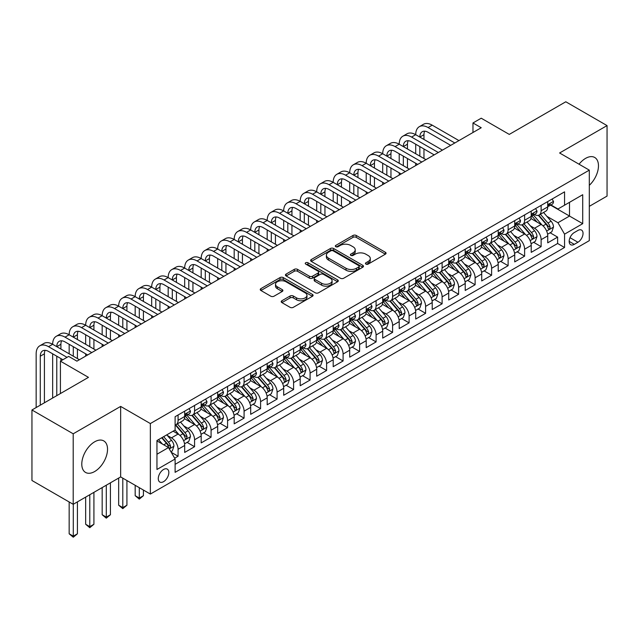 <?xml version="1.0" encoding="UTF-8"?>
<svg xmlns="http://www.w3.org/2000/svg" width="639" height="639" viewBox="0 0 639 639"><rect width="100%" height="100%" fill="white"/><g stroke="black" fill="none" stroke-linecap="round" stroke-linejoin="round"><path stroke-width="0.96" d="M365.915 264.099A1.605 0.927 0 0 0 368.184 264.099L385.397 254.162A2.292 1.326 0 0 0 386.068 253.228A2.292 1.326 0 0 0 385.397 252.293L356.243 235.464A2.292 1.326 0 0 0 353 235.464L335.787 245.4A1.605 0.927 0 0 0 335.323 246.055A1.605 0.927 0 0 0 335.787 246.71A1.605 0.927 0 0 0 338.055 246.71L340.283 245.424A7.333 4.233 0 0 1 350.651 245.424L353.079 246.822A7.333 4.233 0 0 1 355.228 249.817A7.333 4.233 0 0 1 353.079 252.804L350.851 254.09A1.605 0.927 0 0 0 350.388 254.745A1.605 0.927 0 0 0 350.851 255.4A1.605 0.927 0 0 0 353.119 255.4L355.348 254.114A7.333 4.233 0 0 1 365.716 254.114L368.144 255.52A7.333 4.233 0 0 1 370.293 258.515A7.333 4.233 0 0 1 368.144 261.503L365.915 262.789A1.605 0.927 0 0 0 365.444 263.444A1.605 0.927 0 0 0 365.915 264.099L365.915 262.789M94.66 471.534A18.204 10.512 120 0 0 106.553 455.495A18.204 10.512 120 0 0 103.758 440.902A18.204 10.512 120 0 0 94.66 441.805A18.204 10.512 120 0 0 82.766 457.851A18.204 10.512 120 0 0 85.554 472.437A18.204 10.512 120 0 0 94.66 471.534M589.31 185.318A18.204 10.512 120 0 0 594.701 157.466A18.204 10.512 120 0 0 585.596 158.368A18.204 10.512 120 0 0 579.054 164.207M163.552 481.678A7.468 4.313 120 0 0 168.432 475.096A7.468 4.313 120 0 0 167.29 469.114A7.468 4.313 120 0 0 163.552 469.481A7.468 4.313 120 0 0 158.68 476.063A7.468 4.313 120 0 0 159.822 482.054A7.468 4.313 120 0 0 163.552 481.678M281.887 300.737A2.292 1.326 0 0 0 281.216 301.672A2.292 1.326 0 0 0 281.887 302.606L290.074 307.327A2.292 1.326 0 0 0 293.309 307.327L312.423 296.296A2.292 1.326 0 0 0 313.094 295.362A2.292 1.326 0 0 0 312.423 294.427L283.269 277.59A2.292 1.326 0 0 0 280.026 277.59L260.912 288.628A2.292 1.326 0 0 0 260.241 289.563A2.292 1.326 0 0 0 260.912 290.497L270.792 296.2A2.292 1.326 0 0 0 274.035 296.2L282.214 291.48A2.292 1.326 0 0 0 282.885 290.545A2.292 1.326 0 0 0 282.214 289.611L277.318 286.775A6.126 3.538 0 0 1 275.521 284.275A6.126 3.538 0 0 1 279.299 281.008A6.126 3.538 0 0 1 285.984 281.775L305.178 292.854A6.126 3.538 0 0 1 306.968 295.362A6.126 3.538 0 0 1 303.19 298.629A6.126 3.538 0 0 1 296.512 297.862L293.309 296.017A2.292 1.326 0 0 0 290.074 296.017L281.887 300.737L281.887 302.606M589.31 206.341L607.05 196.093L607.05 125.595L565.795 101.777L509.275 134.406L481.223 118.207L472.972 122.968L481.223 127.736L76.92 361.155L68.669 356.394L60.417 361.155L60.417 393.552M73.205 433.801L73.205 504.307L120.651 476.918L120.651 406.412L73.205 433.801L31.95 409.982L88.47 377.353L60.417 361.155M120.651 406.412L150.357 423.561L589.31 170.134L589.31 240.639L150.357 494.067L150.357 423.561M607.05 125.595L559.604 152.985L589.31 170.134M340.443 278.245A2.292 1.326 0 0 0 343.686 278.245L362.8 267.214A2.292 1.326 0 0 0 363.471 266.271A2.292 1.326 0 0 0 362.8 265.337L333.646 248.507A2.292 1.326 0 0 0 330.403 248.507L311.289 259.538A2.292 1.326 0 0 0 310.618 260.48A2.292 1.326 0 0 0 311.289 261.415L340.443 278.245M306.345 264.45A1.605 0.927 0 0 1 307.966 264.674L337.584 281.767L318.502 292.79A2.292 1.326 0 0 1 315.259 292.79L286.104 275.952L286.104 274.083A2.292 1.326 0 0 0 285.433 275.018A2.292 1.326 0 0 0 286.104 275.952M286.104 274.083L294.283 269.362A2.292 1.326 0 0 1 297.518 269.362L309.348 276.184A2.292 1.326 0 0 0 312.583 276.184L318.014 273.053A2.292 1.326 0 0 0 318.685 272.118A2.292 1.326 0 0 0 318.014 271.184L305.698 264.075A1.605 0.927 0 0 1 305.234 263.42A1.605 0.927 0 0 1 306.225 262.565A1.605 0.927 0 0 1 307.966 262.765L337.608 279.882A2.292 1.326 0 0 1 338.279 280.817A2.292 1.326 0 0 1 337.608 281.751L337.608 279.882M73.205 504.307L31.95 480.488L31.95 409.982M174.655 458.219L178.073 456.238L171.228 452.284M167.33 435.463L171.476 437.851A9.337 5.392 60 0 1 178.073 449.289L184.679 445.479L184.679 452.428L194.575 446.717L187.067 442.38M183.832 425.933L187.978 428.33A9.337 5.392 60 0 1 194.575 439.76L201.181 435.95L201.181 442.907L211.078 437.188L203.569 432.851M200.334 416.404L204.48 418.801A9.337 5.392 60 0 1 211.078 430.231L217.683 426.421L217.683 433.378L227.58 427.659L220.072 423.322M216.837 406.883L220.982 409.272A9.337 5.392 60 0 1 227.58 420.702L234.186 416.892L234.186 423.849L244.082 418.13L236.574 413.8M233.339 397.354L237.484 399.742A9.337 5.392 60 0 1 244.082 411.181L250.688 407.362L250.688 414.32L260.584 408.609L253.076 404.271M249.841 387.825L253.987 390.213A9.337 5.392 60 0 1 260.584 401.651L267.19 397.841L267.19 404.791L277.086 399.079L269.578 394.742M266.343 378.296L270.489 380.692A9.337 5.392 60 0 1 277.086 392.122L283.692 388.312L283.692 395.269L293.589 389.55L286.08 385.213M282.845 368.767L286.991 371.163A9.337 5.392 60 0 1 293.589 382.593L300.194 378.783L300.194 385.74L310.091 380.021L302.582 375.684M299.348 359.246L303.493 361.634A9.337 5.392 60 0 1 310.091 373.064L316.696 369.254L316.696 376.211L326.593 370.492L319.085 366.163M315.85 349.717L319.995 352.105A9.337 5.392 60 0 1 326.593 363.543L333.199 359.725L333.199 366.682L343.095 360.971L335.587 356.634M332.352 340.188L336.497 342.576A9.337 5.392 60 0 1 343.095 354.014L349.701 350.204L349.701 357.153L359.597 351.442L352.089 347.105M348.854 330.659L353 333.055A9.337 5.392 60 0 1 359.597 344.485L366.203 340.675L366.203 347.632L376.099 341.913L368.591 337.576M365.356 321.129L369.502 323.526A9.337 5.392 60 0 1 376.099 334.956L382.705 331.146L382.705 338.103L392.602 332.384L385.093 328.047M381.858 311.608L386.004 313.997A9.337 5.392 60 0 1 392.602 325.427L399.207 321.617L399.207 328.574L409.104 322.855L401.596 318.526M398.361 302.079L402.506 304.468A9.337 5.392 60 0 1 409.104 315.906L415.709 312.096L415.709 319.045L425.606 313.334L418.098 308.996M414.863 292.55L419.008 294.938A9.337 5.392 60 0 1 425.606 306.377L432.212 302.567L432.212 309.516L442.108 303.805L434.6 299.467M431.365 283.021L435.51 285.417A9.337 5.392 60 0 1 442.108 296.847L448.714 293.037L448.714 299.995L458.61 294.275L451.102 289.938M447.867 273.492L452.013 275.888A9.337 5.392 60 0 1 458.61 287.318L465.216 283.508L465.216 290.465L475.112 284.746L467.604 280.409M464.369 263.971L468.515 266.359A9.337 5.392 60 0 1 475.112 277.789L481.718 273.979L481.718 280.936L491.615 275.217L484.106 270.888M480.871 254.442L485.017 256.83A9.337 5.392 60 0 1 491.615 268.268L498.22 264.458L498.22 271.407L508.117 265.696L500.609 261.359M497.374 244.913L501.519 247.309A9.337 5.392 60 0 1 508.117 258.739L514.722 254.929L514.722 261.886L524.619 256.167L517.111 251.83M513.876 235.384L518.021 237.78A9.337 5.392 60 0 1 524.619 249.21L531.225 245.4L531.225 252.357L541.121 246.638L541.121 239.681A9.337 5.392 -120 0 0 534.524 228.251L530.378 225.855M533.613 242.301L541.121 246.638M184.679 445.479A9.337 5.392 -120 0 0 178.073 434.041L173.129 431.181M201.181 435.95A9.337 5.392 -120 0 0 194.575 424.512L184.375 418.625M217.683 426.421A9.337 5.392 -120 0 0 211.078 414.991L200.878 409.096M234.186 416.892A9.337 5.392 -120 0 0 227.58 405.461L217.38 399.567M250.688 407.362A9.337 5.392 -120 0 0 244.082 395.932L233.882 390.038M267.19 397.841A9.337 5.392 -120 0 0 260.584 386.403L250.384 380.517M283.692 388.312A9.337 5.392 -120 0 0 277.086 376.874L266.886 370.987M300.194 378.783A9.337 5.392 -120 0 0 293.589 367.353L283.389 361.458M316.696 369.254A9.337 5.392 -120 0 0 310.091 357.824L299.891 351.929M333.199 359.725A9.337 5.392 -120 0 0 326.593 348.295L316.393 342.4M349.701 350.204A9.337 5.392 -120 0 0 343.095 338.766L332.895 332.879M366.203 340.675A9.337 5.392 -120 0 0 359.597 329.245L349.397 323.35M382.705 331.146A9.337 5.392 -120 0 0 376.099 319.716L365.899 313.821M399.207 321.617A9.337 5.392 -120 0 0 392.602 310.187L382.402 304.292M415.709 312.096A9.337 5.392 -120 0 0 409.104 300.657L398.904 294.763M432.212 302.567A9.337 5.392 -120 0 0 425.606 291.128L415.406 285.242M448.714 293.037A9.337 5.392 -120 0 0 442.108 281.607L431.908 275.713M465.216 283.508A9.337 5.392 -120 0 0 458.61 272.078L448.41 266.183M481.718 273.979A9.337 5.392 -120 0 0 475.112 262.549L464.912 256.654M498.22 264.458A9.337 5.392 -120 0 0 491.615 253.02L481.415 247.133M514.722 254.929A9.337 5.392 -120 0 0 508.117 243.491L497.917 237.604M531.225 245.4A9.337 5.392 -120 0 0 524.619 233.97L514.419 228.075M577.928 230.439L574.293 232.54A7.237 4.177 120 0 0 569.565 238.914A7.237 4.177 120 0 0 570.675 244.713A7.237 4.177 120 0 0 574.293 244.354L577.928 242.253A7.237 4.177 120 0 0 582.648 235.879A7.237 4.177 120 0 0 581.538 230.08A7.237 4.177 120 0 0 577.928 230.439M156.954 454.241L168.504 447.572L175.11 459.002L175.11 472.341L564.556 247.493L564.556 234.154L557.959 222.723L546.88 216.333M175.11 459.002L156.954 469.481L156.954 440.519L175.11 430.039L175.11 416.7L564.556 191.852L564.556 205.191L582.712 194.711L582.712 223.674L564.556 234.154M187.89 414.559L187.978 414.607A9.337 5.392 60 0 0 192.643 415.07L199.248 411.26A9.337 5.392 -120 0 0 201.181 406.987L201.181 401.651M204.392 405.03L204.48 405.078A9.337 5.392 60 0 0 209.145 405.541L215.75 401.731A9.337 5.392 -120 0 0 217.683 397.458L217.683 392.122M220.894 395.501L220.982 395.549A9.337 5.392 60 0 0 225.647 396.012L232.253 392.202A9.337 5.392 -120 0 0 234.186 387.929L234.186 382.593M237.396 385.972L237.484 386.028A9.337 5.392 60 0 0 242.149 386.483L248.755 382.673A9.337 5.392 -120 0 0 250.688 378.4L250.688 373.064M253.899 376.451L253.987 376.499A9.337 5.392 60 0 0 258.651 376.962L265.257 373.152A9.337 5.392 -120 0 0 267.19 368.879L267.19 363.543M270.401 366.922L270.489 366.97A9.337 5.392 60 0 0 275.153 367.433L281.759 363.623A9.337 5.392 -120 0 0 283.692 359.35L283.692 354.014M286.903 357.393L286.991 357.441A9.337 5.392 60 0 0 291.656 357.904L298.261 354.094A9.337 5.392 -120 0 0 300.194 349.821L300.194 344.485M303.405 347.864L303.493 347.912A9.337 5.392 60 0 0 308.158 348.375L314.763 344.565A9.337 5.392 -120 0 0 316.696 340.291L316.696 334.956M319.907 338.335L319.995 338.39A9.337 5.392 60 0 0 324.66 338.846L331.266 335.036A9.337 5.392 -120 0 0 333.199 330.762L333.199 325.427M336.41 328.813L336.497 328.861A9.337 5.392 60 0 0 341.162 329.325L347.768 325.515A9.337 5.392 -120 0 0 349.701 321.241L349.701 315.906M352.912 319.284L353 319.332A9.337 5.392 60 0 0 357.664 319.796L364.27 315.986A9.337 5.392 -120 0 0 366.203 311.712L366.203 306.377M369.414 309.755L369.502 309.803A9.337 5.392 60 0 0 374.166 310.266L380.772 306.456A9.337 5.392 -120 0 0 382.705 302.183L382.705 296.847M385.916 300.226L386.004 300.274A9.337 5.392 60 0 0 390.669 300.737L397.274 296.927A9.337 5.392 -120 0 0 399.207 292.654L399.207 287.318M402.418 290.697L402.506 290.753A9.337 5.392 60 0 0 407.171 291.216L413.776 287.398A9.337 5.392 -120 0 0 415.709 283.125L415.709 277.789M418.92 281.176L419.008 281.224A9.337 5.392 60 0 0 423.673 281.687L430.279 277.877A9.337 5.392 -120 0 0 432.212 273.604L432.212 268.268M435.423 271.647L435.51 271.695A9.337 5.392 60 0 0 440.175 272.158L446.781 268.348A9.337 5.392 -120 0 0 448.714 264.075L448.714 258.739M451.925 262.118L452.013 262.166A9.337 5.392 60 0 0 456.677 262.629L463.283 258.819A9.337 5.392 -120 0 0 465.216 254.546L465.216 249.21M468.427 252.589L468.515 252.637A9.337 5.392 60 0 0 473.179 253.1L479.785 249.29A9.337 5.392 -120 0 0 481.718 245.017L481.718 239.681M484.929 243.06L485.017 243.116A9.337 5.392 60 0 0 489.682 243.579L496.287 239.761A9.337 5.392 -120 0 0 498.22 235.487L498.22 230.152M501.431 233.539L501.519 233.586A9.337 5.392 60 0 0 506.184 234.05L512.79 230.24A9.337 5.392 -120 0 0 514.722 225.966L514.722 220.631M517.933 224.009L518.021 224.057A9.337 5.392 60 0 0 522.686 224.521L529.292 220.711A9.337 5.392 -120 0 0 531.225 216.437L531.225 211.102M175.11 464.337L557.623 243.491L557.623 237.109L547.727 242.828L547.727 235.871A9.337 5.392 -120 0 0 541.121 224.441L530.921 218.546M534.436 214.48L534.524 214.528A9.337 5.392 -120 0 0 539.188 214.992A9.337 5.392 -120 0 0 541.121 210.718L541.121 205.383M539.188 214.992L545.794 211.182A9.337 5.392 -120 0 0 547.727 206.908L547.727 201.573M178.073 414.991L178.073 420.326A9.337 5.392 60 0 1 176.14 424.6A9.337 5.392 60 0 1 175.11 424.975M176.14 424.6L182.746 420.781A9.337 5.392 -120 0 0 184.679 416.508L184.679 411.173M194.575 405.461L194.575 410.797A9.337 5.392 60 0 1 192.643 415.07M211.078 395.932L211.078 401.268A9.337 5.392 60 0 1 209.145 405.541M227.58 386.403L227.58 391.739A9.337 5.392 60 0 1 225.647 396.012M244.082 376.874L244.082 382.21A9.337 5.392 60 0 1 242.149 386.483M260.584 367.353L260.584 372.689A9.337 5.392 60 0 1 258.651 376.962M277.086 357.824L277.086 363.16A9.337 5.392 60 0 1 275.153 367.433M293.589 348.295L293.589 353.631A9.337 5.392 60 0 1 291.656 357.904M310.091 338.766L310.091 344.101A9.337 5.392 60 0 1 308.158 348.375M326.593 329.237L326.593 334.572A9.337 5.392 60 0 1 324.66 338.846M343.095 319.716L343.095 325.051A9.337 5.392 60 0 1 341.162 329.325M359.597 310.187L359.597 315.522A9.337 5.392 60 0 1 357.664 319.796M376.099 300.657L376.099 305.993A9.337 5.392 60 0 1 374.166 310.266M392.602 291.128L392.602 296.464A9.337 5.392 60 0 1 390.669 300.737M409.104 281.607L409.104 286.935A9.337 5.392 60 0 1 407.171 291.216M425.606 272.078L425.606 277.414A9.337 5.392 60 0 1 423.673 281.687M442.108 262.549L442.108 267.885A9.337 5.392 60 0 1 440.175 272.158M458.61 253.02L458.61 258.356A9.337 5.392 60 0 1 456.677 262.629M475.112 243.491L475.112 248.827A9.337 5.392 60 0 1 473.179 253.1M491.615 233.97L491.615 239.305A9.337 5.392 60 0 1 489.682 243.579M508.117 224.441L508.117 229.776A9.337 5.392 60 0 1 506.184 234.05M524.619 214.912L524.619 220.247A9.337 5.392 60 0 1 522.686 224.521M524.619 249.21L524.619 256.167M508.117 258.739L508.117 265.696M491.615 268.268L491.615 275.217M475.112 277.789L475.112 284.746M458.61 287.318L458.61 294.275M442.108 296.847L442.108 303.805M425.606 306.377L425.606 313.334M409.104 315.906L409.104 322.855M392.602 325.427L392.602 332.384M376.099 334.956L376.099 341.913M359.597 344.485L359.597 351.442M343.095 354.014L343.095 360.971M326.593 363.543L326.593 370.492M310.091 373.064L310.091 380.021M293.589 382.593L293.589 389.55M277.086 392.122L277.086 399.079M260.584 401.651L260.584 408.609M244.082 411.181L244.082 418.13M227.58 420.702L227.58 427.659M211.078 430.231L211.078 437.188M194.575 439.76L194.575 446.717M178.073 449.289L178.073 456.238M168.504 447.572L156.954 440.902M557.959 222.723L569.509 216.054L569.509 202.339L582.712 194.711M550.61 205.143L582.712 223.674M550.938 204.951L557.959 209.001L564.556 205.191M120.651 476.918L150.357 494.067M472.972 122.968L472.972 132.497M550.115 232.78L557.623 237.109M557.623 243.491L564.556 247.493M366.554 264.33L368.144 263.412A7.333 4.233 0 0 0 370.293 260.416L370.293 258.515M355.228 249.817L355.228 251.718A7.333 4.233 0 0 1 353.079 254.713L351.498 255.632M385.365 254.178L356.243 237.365A2.292 1.326 0 0 0 353 237.365L336.433 246.934M362.768 267.23L333.646 250.408A2.292 1.326 0 0 0 330.403 250.408L311.321 261.431M358.751 266.926A1.605 0.927 0 0 0 359.222 266.271A1.605 0.927 0 0 0 358.751 265.616L333.159 250.847A1.605 0.927 0 0 0 330.89 250.847L328.542 252.197A7.333 4.233 0 0 0 326.393 255.193A7.333 4.233 0 0 0 328.542 258.188L346.034 268.284A7.333 4.233 0 0 0 356.402 268.284L358.751 266.926L358.751 268.835A1.605 0.927 0 0 0 359.222 268.18L359.222 266.271M326.393 255.193L326.393 257.102A7.333 4.233 0 0 0 328.542 260.089L328.542 258.188M358.751 268.835L356.402 270.193A7.333 4.233 0 0 1 346.034 270.193L328.542 260.089M286.136 275.968L294.283 271.263L294.283 269.362M318.685 272.118L318.685 274.027A2.292 1.326 0 0 1 318.014 274.962L312.583 278.093A2.292 1.326 0 0 1 309.348 278.093L297.518 271.263A2.292 1.326 0 0 0 294.283 271.263M321.617 283.269A6.126 3.538 0 0 0 328.294 284.036A6.126 3.538 0 0 0 332.08 280.769A6.126 3.538 0 0 0 330.283 278.269L323.518 274.363A2.292 1.326 0 0 0 320.283 274.363L314.851 277.494A2.292 1.326 0 0 0 314.18 278.428A2.292 1.326 0 0 0 314.851 279.371L321.617 283.269L321.617 285.178A6.126 3.538 0 0 0 328.294 285.945A6.126 3.538 0 0 0 332.08 282.678L332.08 280.769M314.18 278.428L314.18 280.337A2.292 1.326 0 0 0 314.851 281.272L314.851 279.371M321.617 285.178L314.851 281.272M306.968 295.362L306.968 297.263A6.126 3.538 0 0 1 303.19 300.53A6.126 3.538 0 0 1 296.512 299.763L293.309 297.918A2.292 1.326 0 0 0 290.074 297.918L281.919 302.622M275.521 284.275L275.521 286.184A6.126 3.538 0 0 0 277.318 288.684L277.318 286.775M282.182 291.496L277.318 288.684M312.391 296.312L283.269 279.499A2.292 1.326 0 0 0 280.026 279.499L260.944 290.513M547.583 234.241L551.848 231.773L553.502 227.013A6.182 3.57 -120 0 0 551.09 221.206L543.549 212.475M542.04 225.04L533.421 215.063M537.135 222.14L532.135 216.349A14.817 8.555 -120 0 0 531.68 215.83M538.35 215.327L545.978 224.161A6.182 3.57 60 0 1 548.182 228.419L548.629 229.153L549.468 229.034L550.163 227.276A6.182 3.57 -120 0 0 547.958 223.011L540.418 214.289M538.797 215.183L546.992 224.672A3.147 1.821 60 0 1 547.783 225.902L550.163 227.276M552.096 199.048L553.502 201.477A6.182 3.57 60 0 1 552.216 204.216L549.085 206.022A6.182 3.57 -120 0 0 550.163 204.6L550.027 204.049M36.159 407.554L36.159 353.822A17.501 10.104 60 0 1 39.786 345.811L43.907 343.431A17.501 10.104 60 0 1 52.662 344.293A17.501 10.104 60 0 1 56.288 336.282L60.409 333.901A17.501 10.104 60 0 1 69.164 334.764A17.501 10.104 60 0 1 72.79 326.753L76.912 324.372A17.501 10.104 60 0 1 85.666 325.243A17.501 10.104 60 0 1 89.292 317.224L93.414 314.843A17.501 10.104 60 0 1 102.168 315.714A17.501 10.104 60 0 1 105.794 307.702L109.916 305.314A17.501 10.104 60 0 1 118.67 306.185A17.501 10.104 60 0 1 122.297 298.173L126.418 295.793A17.501 10.104 60 0 1 135.172 296.656A17.501 10.104 60 0 1 138.799 288.644L142.92 286.264A17.501 10.104 60 0 1 151.675 287.127A17.501 10.104 60 0 1 155.301 279.115L159.423 276.735A17.501 10.104 60 0 1 168.177 277.606A17.501 10.104 60 0 1 171.803 269.586L175.925 267.206A17.501 10.104 60 0 1 184.679 268.076A17.501 10.104 60 0 1 188.305 260.065L192.427 257.677A17.501 10.104 60 0 1 201.181 258.547A17.501 10.104 60 0 1 204.807 250.536L208.929 248.156A17.501 10.104 60 0 1 217.683 249.018A17.501 10.104 60 0 1 221.31 241.007L225.431 238.627A17.501 10.104 60 0 1 234.186 239.489A17.501 10.104 60 0 1 237.812 231.478L241.933 229.097A17.501 10.104 60 0 1 250.688 229.968A17.501 10.104 60 0 1 254.314 221.949L258.436 219.568A17.501 10.104 60 0 1 267.19 220.439A17.501 10.104 60 0 1 270.816 212.428L274.938 210.039A17.501 10.104 60 0 1 283.692 210.91A17.501 10.104 60 0 1 287.318 202.898L291.44 200.518A17.501 10.104 60 0 1 300.194 201.381A17.501 10.104 60 0 1 303.821 193.369L307.942 190.989A17.501 10.104 60 0 1 316.696 191.852A17.501 10.104 60 0 1 320.323 183.84L324.444 181.46A17.501 10.104 60 0 1 333.199 182.331A17.501 10.104 60 0 1 336.825 174.311L340.946 171.931A17.501 10.104 60 0 1 349.701 172.802A17.501 10.104 60 0 1 353.327 164.79L357.449 162.41A17.501 10.104 60 0 1 366.203 163.272A17.501 10.104 60 0 1 369.829 155.261L373.951 152.881A17.501 10.104 60 0 1 382.705 153.743A17.501 10.104 60 0 1 386.331 145.732L390.453 143.352A17.501 10.104 60 0 1 399.207 144.214A17.501 10.104 60 0 1 402.834 136.203L406.955 133.823A17.501 10.104 60 0 1 415.709 134.693A17.501 10.104 60 0 1 419.336 126.682L423.457 124.293A17.501 10.104 60 0 1 432.212 125.164L458.946 140.596M419.336 126.682A17.501 10.104 60 0 1 428.082 127.544L454.816 142.976M547.935 206.317L547.958 206.317A6.182 3.57 -120 0 0 549.085 206.022M549.364 204.137L550.163 204.6C549.772 203.665 549.109 204.049 548.182 205.742A6.182 3.57 60 0 1 547.727 206.621M450.695 145.365L428.082 132.305A11.67 6.733 -120 0 0 422.251 131.73A11.67 6.733 -120 0 0 419.831 137.073L423.961 134.693L423.961 139.454M424.687 131.195A11.67 6.733 -120 0 0 423.961 134.693M419.831 146.603L419.831 156.124M423.961 148.983L423.961 158.512M415.709 165.557L415.709 163.272M415.709 153.743L415.709 144.214M531.081 243.763L535.346 241.302L537 236.542A6.182 3.57 -120 0 0 534.587 230.735L527.047 222.005M525.538 234.569L516.919 224.593M520.633 231.661L515.633 225.871A14.817 8.555 -120 0 0 515.178 225.359M521.847 224.856L529.475 233.682A6.182 3.57 60 0 1 531.68 237.948L532.127 238.682L532.966 238.563L533.661 236.805A6.182 3.57 -120 0 0 531.456 232.54L523.916 223.81M522.295 224.712L530.49 234.201A3.147 1.821 60 0 1 531.281 235.432L533.661 236.805M514.579 253.292L518.844 250.831L520.497 246.063A6.182 3.57 -120 0 0 518.085 240.256L510.545 231.534M509.035 244.098L500.417 234.122M504.131 241.191L499.131 235.4A14.817 8.555 -120 0 0 498.676 234.888M505.345 234.385L512.973 243.211A6.182 3.57 60 0 1 515.178 247.477L515.625 248.204L516.464 248.092L517.159 246.327A6.182 3.57 -120 0 0 514.954 242.069L507.414 233.339M505.792 234.241L513.988 243.731A3.147 1.821 60 0 1 514.778 244.961L517.159 246.327M498.077 262.821L502.342 260.361L503.995 255.592A6.182 3.57 -120 0 0 501.583 249.785L494.043 241.055M492.533 253.627L483.915 243.651M487.629 250.72L482.629 244.929A14.817 8.555 -120 0 0 482.173 244.41M488.843 243.914L496.471 252.74A6.182 3.57 60 0 1 498.676 256.998L499.123 257.733L499.962 257.613L500.656 255.856A6.182 3.57 -120 0 0 498.452 251.598L490.912 242.868M489.29 243.763L497.485 253.252A3.147 1.821 60 0 1 498.276 254.49L500.656 255.856M481.574 272.35L485.84 269.882L487.493 265.121A6.182 3.57 -120 0 0 485.081 259.314L477.541 250.584M476.031 263.156L467.413 253.172M471.127 260.249L466.127 254.458A14.817 8.555 -120 0 0 465.671 253.939M472.341 253.435L479.969 262.27A6.182 3.57 60 0 1 482.173 266.527L482.621 267.262L483.459 267.142L484.154 265.385A6.182 3.57 -120 0 0 481.95 261.127L474.41 252.397M472.788 253.292L480.983 262.781A3.147 1.821 60 0 1 481.774 264.011L484.154 265.385M535.594 208.578L537 211.006A6.182 3.57 60 0 1 535.714 213.738L532.583 215.551A6.182 3.57 -120 0 0 533.661 214.129L533.525 213.578M402.834 136.203A17.501 10.104 60 0 1 411.58 137.073L415.709 134.693L442.444 150.125M411.58 137.073L438.314 152.505M531.432 215.838L531.456 215.838A6.182 3.57 -120 0 0 532.583 215.551M532.862 213.666L533.661 214.129C533.269 213.194 532.606 213.578 531.68 215.271A6.182 3.57 60 0 1 531.225 216.15M434.193 154.886L411.58 141.834A11.67 6.733 -120 0 0 405.749 141.259A11.67 6.733 -120 0 0 403.329 146.603L407.458 144.214L407.458 148.983M408.185 140.724A11.67 6.733 -120 0 0 407.458 144.214M403.329 156.124L403.329 165.653M407.458 158.512L407.458 168.033M399.207 175.086L399.207 172.802M399.207 163.272L399.207 153.743M519.092 218.107L520.497 220.535A6.182 3.57 60 0 1 519.211 223.267L516.08 225.08A6.182 3.57 -120 0 0 517.159 223.658L517.023 223.107M386.331 145.732A17.501 10.104 60 0 1 395.078 146.603L399.207 144.214L425.941 159.654M395.078 146.603L421.812 162.034M514.93 225.367L514.954 225.367A6.182 3.57 -120 0 0 516.08 225.08M516.36 223.195L517.159 223.658C516.767 222.723 516.104 223.107 515.178 224.8A6.182 3.57 60 0 1 514.722 225.679M417.69 164.415L395.078 151.363A11.67 6.733 -120 0 0 389.247 150.788A11.67 6.733 -120 0 0 386.827 156.124L390.956 153.743L390.956 158.512M391.683 150.245A11.67 6.733 -120 0 0 390.956 153.743M386.827 165.653L386.827 175.182M390.956 168.033L390.956 177.562M382.705 184.615L382.705 182.331M382.705 172.802L382.705 163.272M502.589 227.628L503.995 230.056A6.182 3.57 60 0 1 502.709 232.796L499.578 234.609A6.182 3.57 -120 0 0 500.656 233.179L500.521 232.636M369.829 155.261A17.501 10.104 60 0 1 378.576 156.124L382.705 153.743L409.439 169.183M378.576 156.124L405.31 171.564M498.428 234.896L498.452 234.896A6.182 3.57 -120 0 0 499.578 234.609M499.858 232.724L500.656 233.179C500.265 232.253 499.602 232.628 498.676 234.321A6.182 3.57 60 0 1 498.22 235.208M401.188 173.944L378.576 160.892A11.67 6.733 -120 0 0 372.745 160.309A11.67 6.733 -120 0 0 370.324 165.653L374.454 163.272L374.454 168.033M375.181 159.774A11.67 6.733 -120 0 0 374.454 163.272M370.324 175.182L370.324 184.711M374.454 177.562L374.454 187.091M366.203 194.144L366.203 191.852M366.203 182.331L366.203 172.802M486.087 237.157L487.493 239.585A6.182 3.57 60 0 1 486.207 242.325L483.076 244.13A6.182 3.57 -120 0 0 484.154 242.708L484.019 242.157M353.327 164.79A17.501 10.104 60 0 1 362.073 165.653L366.203 163.272L392.937 178.704M362.073 165.653L388.808 181.093M481.926 244.425L481.95 244.425A6.182 3.57 -120 0 0 483.076 244.13M483.356 242.245L484.154 242.708C483.763 241.774 483.1 242.157 482.173 243.85A6.182 3.57 60 0 1 481.718 244.729M384.686 183.473L362.073 170.421A11.67 6.733 -120 0 0 356.243 169.838A11.67 6.733 -120 0 0 353.822 175.182L357.952 172.802L357.952 177.562M358.679 169.303A11.67 6.733 -120 0 0 357.952 172.802M353.822 184.711L353.822 194.24M357.952 187.091L357.952 196.62M349.701 203.665L349.701 201.381M349.701 191.852L349.701 182.331M465.072 281.871L469.338 279.411L470.991 274.65A6.182 3.57 -120 0 0 468.579 268.843L461.038 260.113M459.529 272.677L450.91 262.701M454.625 269.778L449.624 263.987A14.817 8.555 -120 0 0 449.169 263.468M455.839 262.964L463.467 271.799A6.182 3.57 60 0 1 465.671 276.056L466.119 276.791L466.957 276.671L467.652 274.914A6.182 3.57 -120 0 0 465.448 270.648L457.907 261.926M456.286 262.821L464.481 272.31A3.147 1.821 60 0 1 465.272 273.54L467.652 274.914M469.585 246.686L470.991 249.114A6.182 3.57 60 0 1 469.705 251.854L466.574 253.659A6.182 3.57 -120 0 0 467.652 252.237L467.516 251.686M336.825 174.311A17.501 10.104 60 0 1 345.571 175.182L349.701 172.802L376.435 188.233M345.571 175.182L372.305 190.614M465.424 253.955L465.448 253.955A6.182 3.57 -120 0 0 466.574 253.659M466.853 251.774L467.652 252.237C467.261 251.303 466.598 251.686 465.671 253.379A6.182 3.57 60 0 1 465.216 254.258M368.184 193.002L345.571 179.942A11.67 6.733 -120 0 0 339.74 179.367A11.67 6.733 -120 0 0 337.32 184.711L341.45 182.331L341.45 187.091M342.177 178.832A11.67 6.733 -120 0 0 341.45 182.331M337.32 194.24L337.32 203.761M341.45 196.62L341.45 206.149M333.199 213.194L333.199 210.91M333.199 201.381L333.199 191.852M448.57 291.4L452.835 288.94L454.489 284.179A6.182 3.57 -120 0 0 452.077 278.372L444.536 269.642M443.027 282.206L434.408 272.23M438.122 279.299L433.122 273.508A14.817 8.555 -120 0 0 432.667 272.997M439.336 272.494L446.965 281.32A6.182 3.57 60 0 1 449.169 285.585L449.616 286.32L450.455 286.2L451.15 284.443A6.182 3.57 -120 0 0 448.945 280.178L441.405 271.447M439.784 272.35L447.979 281.839A3.147 1.821 60 0 1 448.77 283.069L451.15 284.443M453.083 256.215L454.489 258.643A6.182 3.57 60 0 1 453.203 261.375L450.072 263.188A6.182 3.57 -120 0 0 451.15 261.766L451.014 261.215M320.323 183.84A17.501 10.104 60 0 1 329.069 184.711L333.199 182.331L359.933 197.763M329.069 184.711L355.803 200.143M448.921 263.476L448.945 263.476A6.182 3.57 -120 0 0 450.072 263.188M450.351 261.303L451.15 261.766C450.759 260.832 450.096 261.215 449.169 262.909A6.182 3.57 60 0 1 448.714 263.787M351.682 202.523L329.069 189.471A11.67 6.733 -120 0 0 323.238 188.896A11.67 6.733 -120 0 0 320.818 194.24L324.947 191.852L324.947 196.62M325.674 188.353A11.67 6.733 -120 0 0 324.947 191.852M320.818 203.761L320.818 213.29M324.947 206.149L324.947 215.67M316.696 222.723L316.696 220.439M316.696 210.91L316.696 201.381M432.068 300.929L436.333 298.469L437.987 293.7A6.182 3.57 -120 0 0 435.574 287.893L428.034 279.163M426.525 291.735L417.906 281.759M421.62 288.828L416.62 283.037A14.817 8.555 -120 0 0 416.165 282.526M422.834 282.023L430.462 290.849A6.182 3.57 60 0 1 432.667 295.114L433.114 295.841L433.953 295.729L434.648 293.964A6.182 3.57 -120 0 0 432.443 289.707L424.903 280.976M423.282 281.879L431.477 291.36A3.147 1.821 60 0 1 432.268 292.598L434.648 293.964M436.581 265.744L437.987 268.172A6.182 3.57 60 0 1 436.709 270.904L433.569 272.717A6.182 3.57 -120 0 0 434.648 271.295L434.512 270.744M303.821 193.369A17.501 10.104 60 0 1 312.567 194.24L316.696 191.852L343.431 207.292M312.567 194.24L339.301 209.672M432.419 273.005L432.443 273.005A6.182 3.57 -120 0 0 433.569 272.717M433.849 270.832L434.648 271.295C434.256 270.361 433.593 270.744 432.667 272.438A6.182 3.57 60 0 1 432.212 273.316M335.179 212.052L312.567 199.001A11.67 6.733 -120 0 0 306.736 198.425A11.67 6.733 -120 0 0 304.316 203.761L308.445 201.381L308.445 206.149M309.172 197.882A11.67 6.733 -120 0 0 308.445 201.381M304.316 213.29L304.316 222.819M308.445 215.67L308.445 225.2M300.194 232.253L300.194 229.968M300.194 220.439L300.194 210.91M415.566 310.458L419.831 307.998L421.484 303.229A6.182 3.57 -120 0 0 419.072 297.423L411.532 288.692M410.022 301.265L401.404 291.288M405.118 298.357L400.118 292.566A14.817 8.555 -120 0 0 399.663 292.047M406.332 291.552L413.96 300.378A6.182 3.57 60 0 1 416.165 304.635L416.612 305.37L417.451 305.25L418.146 303.493A6.182 3.57 -120 0 0 415.941 299.236L408.401 290.505M406.779 291.4L414.975 300.889A3.147 1.821 60 0 1 415.765 302.127L418.146 303.493M420.079 275.265L421.484 277.693A6.182 3.57 60 0 1 420.206 280.433L417.067 282.246A6.182 3.57 -120 0 0 418.146 280.817L418.01 280.273M287.318 202.898A17.501 10.104 60 0 1 296.065 203.761L300.194 201.381L326.928 216.821M296.065 203.761L322.799 219.201M415.917 282.534L415.941 282.534A6.182 3.57 -120 0 0 417.067 282.246M417.347 280.361L418.146 280.817C417.754 279.89 417.091 280.265 416.165 281.959A6.182 3.57 60 0 1 415.709 282.845M318.677 221.581L296.065 208.53A11.67 6.733 -120 0 0 290.234 207.947A11.67 6.733 -120 0 0 287.814 213.29L291.943 210.91L291.943 215.67M292.67 207.411A11.67 6.733 -120 0 0 291.943 210.91M287.814 222.819L287.814 232.348M291.943 225.2L291.943 234.729M283.692 241.782L283.692 239.489M283.692 229.968L283.692 220.439M399.063 319.987L403.329 317.519L404.982 312.759A6.182 3.57 -120 0 0 402.57 306.952L395.03 298.221M393.52 310.786L384.902 300.809M388.616 307.886L383.616 302.095A14.817 8.555 -120 0 0 383.16 301.576M389.83 301.073L397.458 309.907A6.182 3.57 60 0 1 399.663 314.164L400.11 314.899L400.949 314.779L401.643 313.022A6.182 3.57 -120 0 0 399.439 308.765L391.899 300.034M390.277 300.929L398.472 310.418A3.147 1.821 60 0 1 399.263 311.648L401.643 313.022M403.576 284.794L404.982 287.223A6.182 3.57 60 0 1 403.704 289.962L400.565 291.767A6.182 3.57 -120 0 0 401.643 290.346L401.508 289.794M270.816 212.428A17.501 10.104 60 0 1 279.562 213.29L283.692 210.91L310.426 226.342M279.562 213.29L306.297 228.73M399.415 292.063L399.439 292.063A6.182 3.57 -120 0 0 400.565 291.767M400.845 289.882L401.643 290.346C401.252 289.411 400.589 289.794 399.663 291.488A6.182 3.57 60 0 1 399.207 292.366M302.175 231.11L279.562 218.059A11.67 6.733 -120 0 0 273.732 217.476A11.67 6.733 -120 0 0 271.311 222.819L275.441 220.439L275.441 225.2M276.168 216.941A11.67 6.733 -120 0 0 275.441 220.439M271.311 232.348L271.311 241.877M275.441 234.729L275.441 244.258M267.19 251.303L267.19 249.018M267.19 239.489L267.19 229.968M382.561 329.508L386.827 327.048L388.48 322.288A6.182 3.57 -120 0 0 386.068 316.481L378.528 307.75M377.018 320.315L368.399 310.338M372.114 317.415L367.113 311.624A14.817 8.555 -120 0 0 366.658 311.105M373.328 310.602L380.956 319.436A6.182 3.57 60 0 1 383.16 323.693L383.608 324.428L384.446 324.308L385.141 322.551A6.182 3.57 -120 0 0 382.937 318.286L375.397 309.556M373.775 310.458L381.97 319.947A3.147 1.821 60 0 1 382.769 321.177L385.141 322.551M387.074 294.323L388.48 296.752A6.182 3.57 60 0 1 387.202 299.491L384.063 301.296A6.182 3.57 -120 0 0 385.141 299.875L385.005 299.324M254.314 221.949A17.501 10.104 60 0 1 263.06 222.819L267.19 220.439L293.924 235.871M263.06 222.819L289.794 238.251M382.913 301.592L382.937 301.584A6.182 3.57 -120 0 0 384.063 301.296M384.343 299.411L385.141 299.875C384.75 298.94 384.087 299.324 383.16 301.017A6.182 3.57 60 0 1 382.705 301.896M285.673 240.639L263.06 227.58A11.67 6.733 -120 0 0 257.229 227.005A11.67 6.733 -120 0 0 254.809 232.348L258.939 229.968L258.939 234.729M259.666 226.47A11.67 6.733 -120 0 0 258.939 229.968M254.809 241.877L254.809 251.399M258.939 244.258L258.939 253.787M250.688 260.832L250.688 258.547M250.688 249.018L250.688 239.489M366.059 339.037L370.324 336.577L371.978 331.817A6.182 3.57 -120 0 0 369.566 326.01L362.025 317.279M360.516 329.844L351.897 319.867M355.611 326.936L350.611 321.145A14.817 8.555 -120 0 0 350.156 320.634M356.826 320.131L364.454 328.957A6.182 3.57 60 0 1 366.658 333.223L367.106 333.949L367.944 333.838L368.639 332.08A6.182 3.57 -120 0 0 366.435 327.815L358.894 319.085M357.273 319.987L365.468 329.476A3.147 1.821 60 0 1 366.267 330.706L368.639 332.08M370.572 303.852L371.978 306.281A6.182 3.57 60 0 1 370.7 309.012L367.561 310.826A6.182 3.57 -120 0 0 368.639 309.404L368.503 308.853M237.812 231.478A17.501 10.104 60 0 1 246.558 232.348L250.688 229.968L277.422 245.4M246.558 232.348L273.292 247.78M366.411 311.113L366.435 311.113A6.182 3.57 -120 0 0 367.561 310.826M367.84 308.941L368.639 309.404C368.248 308.469 367.585 308.853 366.658 310.546A6.182 3.57 60 0 1 366.203 311.425M269.171 250.161L246.558 237.109A11.67 6.733 -120 0 0 240.727 236.534A11.67 6.733 -120 0 0 238.307 241.877L242.437 239.489L242.437 244.258M243.163 235.991A11.67 6.733 -120 0 0 242.437 239.489M238.307 251.399L238.307 260.928M242.437 253.787L242.437 263.308M234.186 270.361L234.186 268.076M234.186 258.547L234.186 249.018M349.557 348.567L353.822 346.106L355.476 341.338A6.182 3.57 -120 0 0 353.063 335.531L345.523 326.801M344.014 339.373L335.395 329.397M339.109 336.465L334.109 330.675A14.817 8.555 -120 0 0 333.654 330.163M340.323 329.66L347.951 338.486A6.182 3.57 60 0 1 350.156 342.744L350.603 343.478L351.442 343.367L352.137 341.601A6.182 3.57 -120 0 0 349.932 337.344L342.392 328.614M340.771 329.516L348.966 338.997A3.147 1.821 60 0 1 349.765 340.236L352.137 341.601M354.07 313.374L355.476 315.81A6.182 3.57 60 0 1 354.198 318.541L351.059 320.355A6.182 3.57 -120 0 0 352.137 318.925L352.001 318.382M221.31 241.007A17.501 10.104 60 0 1 230.056 241.877L234.186 239.489L260.92 254.929M230.056 241.877L256.79 257.309M349.908 320.642L349.932 320.642A6.182 3.57 -120 0 0 351.059 320.355M351.338 318.47L352.137 318.925C351.746 317.998 351.083 318.382 350.156 320.075A6.182 3.57 60 0 1 349.701 320.954M252.669 259.69L230.056 246.638A11.67 6.733 -120 0 0 224.225 246.063A11.67 6.733 -120 0 0 221.805 251.399L225.934 249.018L225.934 253.787M226.661 245.52A11.67 6.733 -120 0 0 225.934 249.018M221.805 260.928L221.805 270.457M225.934 263.308L225.934 272.837M217.683 279.89L217.683 277.606M217.683 268.076L217.683 258.547M337.568 322.903L338.974 325.331A6.182 3.57 60 0 1 337.696 328.071L334.556 329.884A6.182 3.57 -120 0 0 335.635 328.454L335.499 327.911M204.807 250.536A17.501 10.104 60 0 1 213.554 251.399L217.683 249.018L244.417 264.45M213.554 251.399L240.288 266.838M333.406 330.171L333.43 330.171A6.182 3.57 -120 0 0 334.556 329.884M334.836 327.999L335.635 328.454C335.243 327.527 334.58 327.903 333.654 329.596A6.182 3.57 60 0 1 333.199 330.483M236.166 269.219L213.554 256.167A11.67 6.733 -120 0 0 207.723 255.584A11.67 6.733 -120 0 0 205.303 260.928L209.432 258.547L209.432 263.308M210.159 255.049A11.67 6.733 -120 0 0 209.432 258.547M205.303 270.457L205.303 279.986M209.432 272.837L209.432 282.366M201.181 289.419L201.181 287.127M201.181 277.606L201.181 268.076M321.066 332.432L322.471 334.86A6.182 3.57 60 0 1 321.193 337.6L318.054 339.405A6.182 3.57 -120 0 0 319.133 337.983L318.997 337.432M188.305 260.065A17.501 10.104 60 0 1 197.052 260.928L201.181 258.547L227.915 273.979M197.052 260.928L223.786 276.36M316.904 339.7L316.928 339.7A6.182 3.57 -120 0 0 318.054 339.405M318.334 337.52L319.133 337.983C318.741 337.049 318.078 337.432 317.152 339.125A6.182 3.57 60 0 1 316.696 340.004M219.664 278.748L197.052 265.696A11.67 6.733 -120 0 0 191.221 265.113A11.67 6.733 -120 0 0 188.801 270.457L192.93 268.076L192.93 272.837M193.657 264.578A11.67 6.733 -120 0 0 192.93 268.076M188.801 279.986L188.801 289.515M192.93 282.366L192.93 291.895M184.679 298.94L184.679 296.656M184.679 287.127L184.679 277.606M333.055 358.096L337.32 355.635L338.974 350.867A6.182 3.57 -120 0 0 336.561 345.06L329.021 336.33M327.511 348.902L318.893 338.926M322.607 345.995L317.607 340.204A14.817 8.555 -120 0 0 317.152 339.684M323.821 339.181L331.449 348.015A6.182 3.57 60 0 1 333.654 352.273L334.101 353.008L334.94 352.888L335.635 351.13A6.182 3.57 -120 0 0 333.43 346.873L325.89 338.143M324.269 339.037L332.464 348.527A3.147 1.821 60 0 1 333.262 349.765L335.635 351.13M316.553 367.625L320.818 365.157L322.471 360.396A6.182 3.57 -120 0 0 320.059 354.589L312.519 345.859M311.009 358.423L302.391 348.447M306.105 355.524L301.105 349.733A14.817 8.555 -120 0 0 300.649 349.213M307.319 348.71L314.947 357.544A6.182 3.57 60 0 1 317.152 361.802L317.599 362.537L318.438 362.417L319.133 360.66A6.182 3.57 -120 0 0 316.928 356.402L309.388 347.672M307.766 348.567L315.962 358.056A3.147 1.821 60 0 1 316.76 359.286L319.133 360.66M300.05 377.146L304.316 374.686L305.969 369.925A6.182 3.57 -120 0 0 303.557 364.118L296.017 355.388M294.507 367.952L285.889 357.976M289.603 365.053L284.603 359.262A14.817 8.555 -120 0 0 284.147 358.743M290.817 358.239L298.445 367.066A6.182 3.57 60 0 1 300.649 371.331L301.097 372.066L301.935 371.946L302.63 370.189A6.182 3.57 -120 0 0 300.426 365.923L292.886 357.193M291.264 358.096L299.459 367.585A3.147 1.821 60 0 1 300.258 368.815L302.63 370.189M304.563 341.961L305.969 344.389A6.182 3.57 60 0 1 304.691 347.129L301.552 348.934A6.182 3.57 -120 0 0 302.63 347.512L302.495 346.961M171.803 269.586A17.501 10.104 60 0 1 180.549 270.457L184.679 268.076L211.413 283.508M180.549 270.457L207.284 285.889M300.402 349.221L300.426 349.221A6.182 3.57 -120 0 0 301.552 348.934M301.832 347.049L302.63 347.512C302.239 346.578 301.576 346.961 300.649 348.654A6.182 3.57 60 0 1 300.194 349.533M203.162 288.269L180.549 275.217A11.67 6.733 -120 0 0 174.719 274.642A11.67 6.733 -120 0 0 172.298 279.986L176.428 277.606L176.428 282.366M177.155 274.107A11.67 6.733 -120 0 0 176.428 277.606M172.298 289.515L172.298 299.036M176.428 291.895L176.428 301.424M168.177 308.469L168.177 306.185M168.177 296.656L168.177 287.127M283.548 386.675L287.814 384.215L289.467 379.454A6.182 3.57 -120 0 0 287.055 373.647L279.515 364.917M278.005 377.481L269.386 367.505M273.101 374.574L268.1 368.783A14.817 8.555 -120 0 0 267.645 368.272M274.315 367.768L281.943 376.595A6.182 3.57 60 0 1 284.147 380.86L284.595 381.587L285.433 381.475L286.128 379.718A6.182 3.57 -120 0 0 283.924 375.452L276.383 366.722M274.762 367.625L282.957 377.114A3.147 1.821 60 0 1 283.756 378.344L286.128 379.718M288.061 351.49L289.467 353.918A6.182 3.57 60 0 1 288.189 356.65L285.05 358.463A6.182 3.57 -120 0 0 286.128 357.041L285.992 356.49M155.301 279.115A17.501 10.104 60 0 1 164.047 279.986L168.177 277.606L194.911 293.037M164.047 279.986L190.781 295.418M283.9 358.751L283.924 358.751A6.182 3.57 -120 0 0 285.05 358.463M285.329 356.578L286.128 357.041C285.737 356.107 285.074 356.49 284.147 358.183A6.182 3.57 60 0 1 283.692 359.062M186.66 297.798L164.047 284.746A11.67 6.733 -120 0 0 158.216 284.171A11.67 6.733 -120 0 0 155.796 289.515L159.926 287.127L159.926 291.895M160.653 283.628A11.67 6.733 -120 0 0 159.926 287.127M155.796 299.036L155.796 308.565M159.926 301.424L159.926 310.945M151.675 317.998L151.675 315.714M151.675 306.185L151.675 296.656M267.046 396.204L271.311 393.744L272.965 388.975A6.182 3.57 -120 0 0 270.553 383.168L263.012 374.438M261.503 387.01L252.884 377.034M256.598 384.103L251.598 378.312A14.817 8.555 -120 0 0 251.143 377.801M257.813 377.298L265.441 386.124A6.182 3.57 60 0 1 267.645 390.381L268.092 391.116L268.931 391.004L269.626 389.239A6.182 3.57 -120 0 0 267.421 384.982L259.881 376.251M258.26 377.154L266.455 386.635A3.147 1.821 60 0 1 267.254 387.873L269.626 389.239M271.559 361.011L272.965 363.447A6.182 3.57 60 0 1 271.687 366.179L268.548 367.992A6.182 3.57 -120 0 0 269.626 366.562L269.498 366.019M138.799 288.644A17.501 10.104 60 0 1 147.545 289.515L151.675 287.127L178.409 302.567M147.545 289.515L174.279 304.947M267.398 368.28L267.421 368.28A6.182 3.57 -120 0 0 268.548 367.992M268.827 366.107L269.626 366.562C269.235 365.636 268.572 366.019 267.645 367.713A6.182 3.57 60 0 1 267.19 368.591M170.158 307.327L147.545 294.275A11.67 6.733 -120 0 0 141.714 293.7A11.67 6.733 -120 0 0 139.294 299.036L143.424 296.656L143.424 301.424M144.15 293.157A11.67 6.733 -120 0 0 143.424 296.656M139.294 308.565L139.294 318.094M143.424 310.945L143.424 320.474M135.172 327.527L135.172 325.243M135.172 315.714L135.172 306.185M250.544 405.733L254.809 403.273L256.463 398.504A6.182 3.57 -120 0 0 254.05 392.697L246.51 383.967M245.001 396.539L236.382 386.563M240.096 393.632L235.096 387.841A14.817 8.555 -120 0 0 234.641 387.322M241.31 386.819L248.938 395.653A6.182 3.57 60 0 1 251.143 399.91L251.59 400.645L252.429 400.525L253.124 398.768A6.182 3.57 -120 0 0 250.919 394.511L243.379 385.78M241.758 386.675L249.953 396.164A3.147 1.821 60 0 1 250.752 397.394L253.124 398.768M255.057 370.54L256.463 372.968A6.182 3.57 60 0 1 255.185 375.708L252.046 377.521A6.182 3.57 -120 0 0 253.124 376.091L252.996 375.548M122.297 298.173A17.501 10.104 60 0 1 131.043 299.036L135.172 296.656L161.907 312.088M131.043 299.036L157.777 314.476M250.895 377.809L250.919 377.809A6.182 3.57 -120 0 0 252.046 377.521M252.325 375.636L253.124 376.091C252.732 375.165 252.07 375.54 251.143 377.234A6.182 3.57 60 0 1 250.688 378.12M153.656 316.856L131.043 303.805A11.67 6.733 -120 0 0 125.212 303.221A11.67 6.733 -120 0 0 122.792 308.565L126.921 306.185L126.921 310.945M127.648 302.686A11.67 6.733 -120 0 0 126.921 306.185M122.792 318.094L122.792 327.623M126.921 320.474L126.921 330.004M118.67 337.057L118.67 334.764M118.67 325.243L118.67 315.714M234.042 415.262L238.307 412.794L239.96 408.033A6.182 3.57 -120 0 0 237.548 402.227L230.008 393.496M228.498 406.061L219.88 396.084M223.594 403.161L218.594 397.37A14.817 8.555 -120 0 0 218.139 396.851M224.808 396.348L232.436 405.182A6.182 3.57 60 0 1 234.641 409.439L235.088 410.174L235.927 410.054L236.622 408.297A6.182 3.57 -120 0 0 234.417 404.04L226.877 395.309M225.255 396.204L233.451 405.693A3.147 1.821 60 0 1 234.249 406.923L236.622 408.297M139.294 487.685L139.294 498.069L143.424 495.688L143.424 490.065M143.424 495.688L139.294 499.115L135.172 495.688L135.172 485.305M135.172 495.688L139.294 498.069L139.294 499.115M238.555 380.069L239.96 382.497A6.182 3.57 60 0 1 238.682 385.237L235.543 387.042A6.182 3.57 -120 0 0 236.622 385.621L236.494 385.069M105.794 307.702A17.501 10.104 60 0 1 114.541 308.565L118.67 306.185L145.404 321.617M114.541 308.565L141.275 323.997M234.393 387.338L234.417 387.338A6.182 3.57 -120 0 0 235.543 387.042M235.823 385.157L236.622 385.621C236.23 384.686 235.567 385.069 234.641 386.763A6.182 3.57 60 0 1 234.186 387.641M137.153 326.385L114.541 313.334A11.67 6.733 -120 0 0 108.71 312.751A11.67 6.733 -120 0 0 106.29 318.094L110.419 315.714L110.419 320.474M111.146 312.215A11.67 6.733 -120 0 0 110.419 315.714M106.29 327.623L106.29 337.152M110.419 330.004L110.419 339.533M102.168 346.578L102.168 344.293M102.168 334.764L102.168 325.243M217.54 424.783L221.805 422.323L223.458 417.563A6.182 3.57 -120 0 0 221.046 411.756L213.506 403.025M211.996 415.59L203.378 405.613M207.092 412.682L202.092 406.899A14.817 8.555 -120 0 0 201.636 406.38M208.306 405.877L215.934 414.703A6.182 3.57 60 0 1 218.139 418.968L218.586 419.703L219.425 419.583L220.12 417.826A6.182 3.57 -120 0 0 217.915 413.561L210.375 404.83M208.753 405.733L216.948 415.222A3.147 1.821 60 0 1 217.747 416.452L220.12 417.826M122.792 478.156L122.792 507.598L126.921 505.217L126.921 480.536M126.921 505.217L122.792 508.644L118.67 505.217L118.67 478.06M118.67 505.217L122.792 507.598L122.792 508.644M222.052 389.598L223.458 392.026A6.182 3.57 60 0 1 222.18 394.766L219.041 396.571A6.182 3.57 -120 0 0 220.12 395.15L219.992 394.598M89.292 317.224A17.501 10.104 60 0 1 98.039 318.094L102.168 315.714L128.902 331.146M98.039 318.094L124.773 333.526M217.891 396.859L217.915 396.859A6.182 3.57 -120 0 0 219.041 396.571M219.321 394.686L220.12 395.15C219.728 394.215 219.065 394.598 218.139 396.292A6.182 3.57 60 0 1 217.683 397.17M120.651 335.906L98.039 322.855A11.67 6.733 -120 0 0 92.208 322.28A11.67 6.733 -120 0 0 89.787 327.623L93.917 325.243L93.917 330.004M94.644 321.744A11.67 6.733 -120 0 0 93.917 325.243M89.787 337.152L89.787 346.673M93.917 339.533L93.917 349.054M85.666 356.107L85.666 353.822M85.666 344.293L85.666 334.764M201.037 434.312L205.303 431.852L206.956 427.084A6.182 3.57 -120 0 0 204.544 421.277L197.004 412.554M195.494 425.119L186.876 415.142M190.59 422.211L185.59 416.42A14.817 8.555 -120 0 0 185.134 415.909M191.804 415.406L199.432 424.232A6.182 3.57 60 0 1 201.636 428.497L202.084 429.224L202.922 429.112L203.617 427.347A6.182 3.57 -120 0 0 201.413 423.09L193.873 414.36M192.251 415.262L200.446 424.751A3.147 1.821 60 0 1 201.245 425.981L203.617 427.347M106.29 485.209L106.29 517.127L110.419 514.738L110.419 482.82M110.419 514.738L106.29 518.173L102.168 514.738L102.168 487.589M102.168 514.738L106.29 517.127L106.29 518.173M205.55 399.127L206.956 401.556A6.182 3.57 60 0 1 205.678 404.287L202.539 406.1A6.182 3.57 -120 0 0 203.617 404.679L203.49 404.128M72.79 326.753A17.501 10.104 60 0 1 81.536 327.623L85.666 325.243L112.4 340.675M81.536 327.623L108.271 343.055M201.389 406.388L201.413 406.388A6.182 3.57 -120 0 0 202.539 406.1M202.819 404.215L203.617 404.679C203.226 403.744 202.563 404.128 201.636 405.821A6.182 3.57 60 0 1 201.181 406.7M104.149 345.435L81.536 332.384A11.67 6.733 -120 0 0 75.706 331.809A11.67 6.733 -120 0 0 73.285 337.152L77.415 334.764L77.415 339.533M78.142 331.266A11.67 6.733 -120 0 0 77.415 334.764M73.285 346.673L73.285 356.203M77.415 349.054L77.415 358.583M69.164 353.822L69.164 344.293M184.535 443.841L188.801 441.381L190.454 436.613A6.182 3.57 -120 0 0 188.042 430.806L180.502 422.075M178.992 434.648L175.046 430.079M174.088 431.74L173.449 430.998M175.302 424.935L182.93 433.761A6.182 3.57 60 0 1 185.134 438.019L185.582 438.753L186.42 438.634L187.115 436.876A6.182 3.57 -120 0 0 184.911 432.619L177.37 423.889M175.749 424.791L183.944 434.272A3.147 1.821 60 0 1 184.743 435.51L187.115 436.876M89.787 494.73L89.787 526.648L93.917 524.268L93.917 492.349M93.917 524.268L89.787 527.702L85.666 524.268L85.666 497.118M85.666 524.268L89.787 526.648L89.787 527.702M189.048 408.648L190.454 411.085A6.182 3.57 60 0 1 189.176 413.816L186.037 415.63A6.182 3.57 -120 0 0 187.115 414.2L186.987 413.657M56.288 336.282A17.501 10.104 60 0 1 65.034 337.152L69.164 334.764L95.898 350.204M65.034 337.152L91.768 352.584M184.887 415.917L184.911 415.917A6.182 3.57 -120 0 0 186.037 415.63M186.316 413.745L187.115 414.2C186.724 413.273 186.061 413.649 185.134 415.35A6.182 3.57 60 0 1 184.679 416.229M87.647 354.964L65.034 341.913A11.67 6.733 -120 0 0 59.203 341.338A11.67 6.733 -120 0 0 56.783 346.673L60.913 344.293L60.913 349.054M61.64 340.795A11.67 6.733 -120 0 0 60.913 344.293M56.783 356.203L56.783 395.645M60.913 358.583L60.913 360.875M52.662 398.025L52.662 353.822M170.901 451.717L172.298 450.91L173.952 446.142A6.182 3.57 -120 0 0 171.54 440.335L166.795 434.839M162.362 444.025L158.544 439.6M157.585 441.269L156.954 440.535M161.683 437.795L166.428 443.29A6.182 3.57 60 0 1 168.632 447.548L169.079 448.282L169.918 448.163L170.613 446.405A6.182 3.57 -120 0 0 168.408 442.148L163.656 436.653M162.058 437.571L167.442 443.801A3.147 1.821 60 0 1 168.241 445.032L170.613 446.405M73.285 504.259L73.285 536.177L77.415 533.797L77.415 501.879M77.415 533.797L73.285 537.223L69.164 533.797L69.164 501.974M69.164 533.797L73.285 536.177L73.285 537.223M39.786 345.811A17.501 10.104 60 0 1 48.532 346.673L52.662 344.293L79.396 359.725M48.532 346.673L67.015 357.345M62.894 359.725L48.532 351.442A11.67 6.733 -120 0 0 42.701 350.859A11.67 6.733 -120 0 0 40.281 356.203L40.281 405.174M45.137 350.324A11.67 6.733 -120 0 0 44.41 353.822L44.41 402.794M171.476 437.851L178.073 434.041M187.978 428.33L194.575 424.512M204.48 418.801L211.078 414.991M220.982 409.272L227.58 405.461M237.484 399.742L244.082 395.932M253.987 390.213L260.584 386.403M270.489 380.692L277.086 376.874M286.991 371.163L293.589 367.353M303.493 361.634L310.091 357.824M319.995 352.105L326.593 348.295M336.497 342.576L343.095 338.766M353 333.055L359.597 329.245M369.502 323.526L376.099 319.716M386.004 313.997L392.602 310.187M402.506 304.468L409.104 300.657M419.008 294.938L425.606 291.128M435.51 285.417L442.108 281.607M452.013 275.888L458.61 272.078M468.515 266.359L475.112 262.549M485.017 256.83L491.615 253.02M501.519 247.309L508.117 243.491M518.021 237.78L524.619 233.97M534.524 228.251L541.121 224.441M541.121 210.718L547.727 206.908M178.073 420.326L184.679 416.508M194.575 410.797L201.181 406.987M211.078 401.268L217.683 397.458M227.58 391.739L234.186 387.929M244.082 382.21L250.688 378.4M260.584 372.689L267.19 368.879M277.086 363.16L283.692 359.35M293.589 353.631L300.194 349.821M310.091 344.101L316.696 340.291M326.593 334.572L333.199 330.762M343.095 325.051L349.701 321.241M359.597 315.522L366.203 311.712M376.099 305.993L382.705 302.183M392.602 296.464L399.207 292.654M409.104 286.935L415.709 283.125M425.606 277.414L432.212 273.604M442.108 267.885L448.714 264.075M458.61 258.356L465.216 254.546M475.112 248.827L481.718 245.017M491.615 239.305L498.22 235.487M508.117 229.776L514.722 225.966M524.619 220.247L531.225 216.437M541.121 239.681L547.727 235.871M570.012 237.684L577.928 242.253M569.181 241.398L574.293 244.354M368.144 263.412L368.144 261.503M350.851 255.4L350.851 254.09M353.079 254.713L353.079 252.804M335.787 246.71L335.787 245.4M353 237.365L353 235.464M356.243 237.365L356.243 235.464M385.397 254.162L385.397 252.293M311.289 261.415L311.289 259.538M330.403 250.408L330.403 248.507M333.646 250.408L333.646 248.507M362.8 267.214L362.8 265.337M346.034 270.193L346.034 268.284M356.402 270.193L356.402 268.284M297.518 271.263L297.518 269.362M309.348 278.093L309.348 276.184M312.583 278.093L312.583 276.184M318.014 274.962L318.014 273.053M307.966 264.674L307.966 262.765M290.074 297.918L290.074 296.017M293.309 297.918L293.309 296.017M296.512 299.763L296.512 297.862M282.214 291.48L282.214 289.611M260.912 290.497L260.912 288.628M280.026 279.499L280.026 277.59M283.269 279.499L283.269 277.59M312.423 296.296L312.423 294.427M546.641 231.062L553.462 227.133M547.958 223.011L551.09 221.206M543.03 225.863L545.978 224.161M553.462 201.405L547.727 204.72M432.212 125.164L428.082 127.544M530.138 240.591L536.96 236.662M531.456 232.54L534.587 230.735M526.528 235.392L529.475 233.682M513.636 250.121L520.458 246.183M514.954 242.069L518.085 240.256M510.026 244.913L512.973 243.211M497.134 259.65L503.955 255.712M498.452 251.598L501.583 249.785M493.524 254.442L496.471 252.74M480.632 269.179L487.453 265.241M481.95 261.127L485.081 259.314M477.021 263.971L479.969 262.27M536.96 210.934L531.225 214.241M520.458 220.463L514.722 223.77M503.955 229.992L498.22 233.299M487.453 239.513L481.718 242.828M464.13 278.7L470.951 274.77M465.448 270.648L468.579 268.843M460.519 273.5L463.467 271.799M470.951 249.042L465.216 252.357M447.627 288.229L454.449 284.299M448.945 280.178L452.077 278.372M444.017 283.029L446.965 281.32M454.449 258.571L448.714 261.878M431.125 297.758L437.947 293.82M432.443 289.707L435.574 287.893M427.515 292.55L430.462 290.849M437.947 268.1L432.212 271.407M414.623 307.287L421.444 303.349M415.941 299.236L419.072 297.423M411.013 302.079L413.96 300.378M421.444 277.63L415.709 280.936M398.121 316.816L404.942 312.878M399.439 308.765L402.57 306.952M394.511 311.608L397.458 309.907M404.942 287.151L399.207 290.465M381.619 326.337L388.44 322.407M382.937 318.286L386.068 316.481M378.008 321.137L380.956 319.436M388.44 296.68L382.705 299.995M365.117 335.866L371.938 331.937M366.435 327.815L369.566 326.01M361.506 330.667L364.454 328.957M371.938 306.209L366.203 309.516M348.614 345.395L355.436 341.458M349.932 337.344L353.063 335.531M345.004 340.188L347.951 338.486M355.436 315.738L349.701 319.045M338.934 325.267L333.199 328.574M322.431 334.788L316.696 338.103M332.112 354.925L338.934 350.987M333.43 346.873L336.561 345.06M328.502 349.717L331.449 348.015M315.61 364.454L322.431 360.516M316.928 356.402L320.059 354.589M312 359.246L314.947 357.544M299.108 373.975L305.929 370.045M300.426 365.923L303.557 364.118M295.498 368.775L298.445 367.066M305.929 344.317L300.194 347.632M282.606 383.504L289.427 379.566M283.924 375.452L287.055 373.647M278.995 378.296L281.943 376.595M289.427 353.846L283.692 357.153M266.104 393.033L272.925 389.095M267.421 384.982L270.553 383.168M262.493 387.825L265.441 386.124M272.925 363.375L267.19 366.682M249.601 402.562L256.423 398.624M250.919 394.511L254.05 392.697M245.991 397.354L248.938 395.653M256.423 372.896L250.688 376.211M233.099 412.091L239.921 408.153M234.417 404.04L237.548 402.227M229.489 406.883L232.436 405.182M239.921 382.426L234.186 385.74M216.597 421.612L223.418 417.682M217.915 413.561L221.046 411.756M212.987 416.412L215.934 414.703M223.418 391.955L217.683 395.269M200.095 431.141L206.916 427.203M201.413 423.09L204.544 421.277M196.485 425.933L199.432 424.232M206.916 401.484L201.181 404.791M183.593 440.67L190.414 436.733M184.911 432.619L188.042 430.806M179.982 435.463L182.93 433.761M190.414 411.013L184.679 414.32M169.287 448.929L173.912 446.262M168.408 442.148L171.54 440.335M163.76 444.832L166.428 443.29M44.41 353.822L40.281 356.203"/></g></svg>
